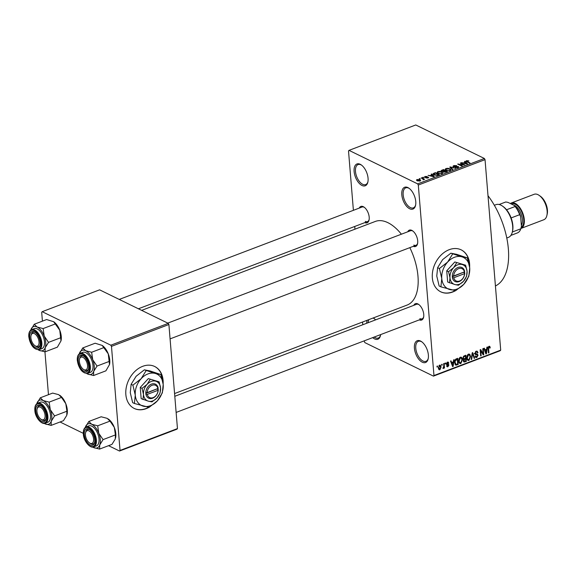 <?xml version="1.0" encoding="UTF-8"?>
<svg xmlns="http://www.w3.org/2000/svg" width="576" height="576" viewBox="0 0 576 576"><rect width="100%" height="100%" fill="white"/><g stroke="black" fill="none" stroke-linecap="round" stroke-linejoin="round"><path stroke-width="0.86" d="M422.266 362.196A11.671 6.077 69.2 0 1 414.418 348.206A11.671 6.077 69.2 0 1 420.523 341.035A11.671 6.077 69.2 0 1 421.567 341.654A11.671 6.077 69.2 0 1 428.148 358.942A11.671 6.077 69.2 0 1 422.266 362.196M421.956 341.942A10.699 5.566 -110.8 0 0 421.373 341.618A10.699 5.566 -110.8 0 0 418.363 341.323A10.699 5.566 -110.8 0 0 416.174 350.726A10.699 5.566 -110.8 0 0 422.971 361.022A10.699 5.566 -110.8 0 0 425.974 361.318A10.699 5.566 -110.8 0 0 428.249 358.466M409.651 208.75A11.671 6.077 69.2 0 1 401.803 194.76A11.671 6.077 69.2 0 1 407.909 187.582A11.671 6.077 69.2 0 1 408.953 188.208A11.671 6.077 69.2 0 1 415.534 205.495A11.671 6.077 69.2 0 1 409.651 208.75M409.342 188.496A10.699 5.566 -110.8 0 0 408.758 188.172A10.699 5.566 -110.8 0 0 405.749 187.877A10.699 5.566 -110.8 0 0 403.56 197.28A10.699 5.566 -110.8 0 0 410.35 207.569A10.699 5.566 -110.8 0 0 413.359 207.871A10.699 5.566 -110.8 0 0 415.627 205.02M361.958 185.458A11.671 6.077 69.2 0 1 354.11 171.468A11.671 6.077 69.2 0 1 360.216 164.29A11.671 6.077 69.2 0 1 361.26 164.916A11.671 6.077 69.2 0 1 367.841 182.203A11.671 6.077 69.2 0 1 361.958 185.458M361.649 165.204A10.699 5.566 -110.8 0 0 361.066 164.88A10.699 5.566 -110.8 0 0 358.063 164.585A10.699 5.566 -110.8 0 0 355.874 173.988A10.699 5.566 -110.8 0 0 362.664 184.284A10.699 5.566 -110.8 0 0 365.666 184.579A10.699 5.566 -110.8 0 0 367.942 181.728M380.642 334.598A11.671 6.077 69.2 0 1 380.455 335.65A11.671 6.077 69.2 0 1 374.573 338.904A11.671 6.077 69.2 0 1 372.694 337.63M366.674 323.273A11.671 6.077 69.2 0 1 367.157 320.27M374.263 318.65A10.699 5.566 -110.8 0 0 373.68 318.326A10.699 5.566 -110.8 0 0 372.996 318.046M368.95 319.586A10.699 5.566 -110.8 0 0 368.071 322.74M374.184 337.061A10.699 5.566 -110.8 0 0 375.278 337.73A10.699 5.566 -110.8 0 0 378.288 338.026A10.699 5.566 -110.8 0 0 380.556 335.174M469.634 267.134A23.335 17.417 116 0 0 461.21 249.869A23.335 17.417 116 0 0 449.23 249.674A23.335 17.417 116 0 0 432.814 270.54A23.335 17.417 116 0 0 440.726 291.809A23.335 17.417 116 0 0 452.707 292.003A23.335 17.417 116 0 0 455.494 290.693M440.611 291.751A23.335 17.417 116 0 0 452.477 291.888A23.335 17.417 116 0 0 455.134 290.65M359.251 208.094A8.755 4.558 69.2 0 1 363.312 206.69A8.755 4.558 69.2 0 1 364.097 207.158A8.755 4.558 69.2 0 1 369.029 220.118A8.755 4.558 69.2 0 1 364.781 222.638M364.486 207.454A7.776 4.054 -110.8 0 0 364.162 207.274A7.776 4.054 -110.8 0 0 361.973 207.058L119.254 299.426M407.75 231.79A8.755 4.558 69.2 0 1 411.818 230.378A8.755 4.558 69.2 0 1 412.603 230.846A8.755 4.558 69.2 0 1 417.535 243.806A8.755 4.558 69.2 0 1 413.287 246.326M412.992 231.142A7.776 4.054 -110.8 0 0 412.668 230.962A7.776 4.054 -110.8 0 0 410.479 230.746L167.76 323.114M413.798 305.338A8.755 4.558 69.2 0 1 417.866 303.926A8.755 4.558 69.2 0 1 418.644 304.394A8.755 4.558 69.2 0 1 423.583 317.362A8.755 4.558 69.2 0 1 419.335 319.874M419.04 304.69A7.776 4.054 -110.8 0 0 418.716 304.517A7.776 4.054 -110.8 0 0 416.527 304.301L174.802 396.288M488.002 195.718A58.349 30.377 69.2 0 1 495.425 285.97M141.653 310.37L375.329 221.436A44.734 23.292 69.2 0 1 387.907 222.682A44.734 23.292 69.2 0 1 401.386 234.209M409.824 247.644A44.734 23.292 69.2 0 1 407.153 305.05L174.578 393.559M163.138 383.774A23.335 17.417 116 0 0 154.714 366.509A23.335 17.417 116 0 0 142.726 366.314A23.335 17.417 116 0 0 126.317 387.187A23.335 17.417 116 0 0 134.23 408.449A23.335 17.417 116 0 0 146.21 408.643A23.335 17.417 116 0 0 148.997 407.333M134.114 408.391A23.335 17.417 116 0 0 145.973 408.528A23.335 17.417 116 0 0 148.637 407.29M441.713 365.306L441.641 364.428L442.13 364.241L442.202 365.119L441.713 365.306M443.808 366.005L443.614 363.672L444.11 363.485L444.478 367.978L443.981 368.165L443.923 367.445L443.405 368.467L442.915 368.41L443.808 366.005M442.93 368.237L443.405 368.467L442.915 368.41M445.097 364.018L445.025 363.139L445.522 362.952L445.594 363.83L445.097 364.018M446.407 364.025L447.48 362.117L448.222 362.102L448.805 363.103L448.315 363.37L447.502 362.772L446.89 363.722L448.452 364.255L448.891 365.062L447.883 366.761L447.113 366.768L446.638 365.911L447.811 366.127L448.409 365.335L446.818 364.896L446.407 364.025M448.315 363.37L446.911 362.484M447.077 364.097L447.559 364.147M447.12 365.645L447.811 366.127M453.334 361.879L453.607 359.87L454.126 359.676L453.132 366.422L452.614 366.617L450.526 361.044L451.044 360.85L451.62 362.527L453.334 361.879M460.325 357.235L461.822 357.66L462.485 359.59L460.843 363.564L459.814 363.542L458.683 361.116L458.986 358.711L460.325 357.235M461.318 357.242L460.742 357.134M468.439 354.146L469.937 354.571L470.599 356.508L468.958 360.482L467.928 360.454L466.79 358.027L467.1 355.63L468.439 354.146M469.433 354.154L468.857 354.046M489.024 346.313L489.838 346.45L490.255 347.825L489.766 348.098L489.06 347.04L488.57 347.71L488.916 352.8L488.419 352.987L488.074 348.797L489.024 346.313L489.838 346.45L489.398 346.241M488.534 346.63L489.362 347.04L488.441 346.738M433.966 375.53L500.702 350.136L500.191 350.734L433.462 376.128L433.966 375.53L418.306 185.04L417.65 183.874L349.027 150.365L348.516 150.962L353.398 210.326M500.702 350.136L485.035 159.646L418.306 185.04M486.626 349.207L486.9 347.198L487.418 347.004L486.425 353.75L485.906 353.945L483.826 348.372L484.337 348.178L484.92 349.855L486.626 349.207M483.17 353.714L482.767 348.775L483.257 348.588L483.768 354.758L483.235 354.96L480.751 350.806L481.154 355.752L480.665 355.939L480.154 349.769L480.686 349.567L483.17 353.714L482.213 353.246M474.797 353.131L477.454 354.175L478.058 355.27L476.791 357.494L475.848 357.509L475.157 356.22L475.639 355.954L476.719 356.782L477.562 355.435L477.36 354.866L475.661 354.758L474.79 353.57L476.186 351.194L477.209 351.18L477.994 352.656L477.504 352.93L476.957 351.936L476.201 351.936L475.286 353.376L475.632 354.002L474.797 353.592M475.171 356.357L476.719 356.782M471.19 359.546L472.226 352.786L472.709 352.598L474.682 358.214L474.17 358.409L472.558 353.405L471.701 359.352L471.19 359.546M463.349 359.251L462.953 358.186L464.306 355.802L465.833 355.219L466.344 361.39L463.918 362.03L463.32 360.943L463.536 359.381M455.386 364.86L456.055 365.191L454.666 362.686C454.392 360.979 454.925 359.705 456.278 358.855L457.726 358.308L458.23 364.478L455.702 365.105M438.372 368.035L439.553 365.141L440.309 365.148L441.115 366.941L439.934 369.785L439.186 369.778L438.372 368.035M437.054 367.078L436.982 366.199L437.479 366.012L437.551 366.89L437.054 367.078M433.462 376.128L364.831 342.612L364.133 340.884M362.801 324.742L362.578 322.013M354.946 229.198L354.722 226.469M419.774 179.028L419.191 178.74L420.264 178.841L419.774 179.028M422.698 178.74L421.164 177.991L421.661 177.804L424.62 179.251L422.964 179.791L423.209 179.071L422.698 178.74M423.691 179.64L423.655 179.208L423.59 179.69M423.122 179.777L423.209 179.071M423.158 177.739L422.575 177.458L423.072 177.264L423.648 177.552L423.158 177.739M424.75 177.415L424.987 176.494L427.14 176.501L425.376 176.71L425.563 177.271L428.342 177.149L428.076 177.984L426.082 178.006L427.91 177.365L424.368 177.034M425.376 176.71L425.203 177.566M428.4 177.833L428.342 177.149L428.666 177.48M427.658 178.106L427.91 177.365M431.95 174.946L431.158 174.19L431.676 173.995L434.246 176.551L433.728 176.753L428.076 175.363L430.236 175.594L431.95 174.946L431.978 175.349M437.04 172.447L437.832 171.605L439.884 171.374L441.77 171.871L442.807 172.829L442.001 173.642L438.012 173.347L437.033 172.404M445.147 169.358L445.939 168.516L447.998 168.286L449.885 168.782L450.922 169.74L450.115 170.561L446.119 170.258L445.147 169.322M466.61 161.69L466.531 160.682L468.864 160.898L466.762 161.273L470.03 162.936L469.534 163.123L466.776 161.77L466.531 160.682L466.013 161.15M466.985 160.92L466.805 161.784M417.65 183.874L484.387 158.479L415.757 124.963L349.027 150.365M465.242 162.274L464.45 161.518L464.969 161.323L467.539 163.879L467.021 164.081L461.376 162.691L463.536 162.922L465.242 162.274L465.278 162.677M463.572 164.686L460.318 163.094L464.882 164.894L459.007 164.29L462.269 165.888L461.779 166.075L457.704 164.088L463.601 164.981M453.334 166.73L453.686 165.571L456.696 165.614L454.118 165.816L453.816 166.536L458.244 166.493L457.956 167.573L455.249 167.544L457.466 167.35L457.74 166.673L455.047 166.918L452.887 166.262M454.118 165.816L453.845 166.903M458.323 167.407L458.244 166.493L458.676 166.939M457.495 167.717L457.74 166.673M452.304 169.682L449.784 167.105L450.266 166.918L455.796 168.35L450.526 167.234L452.815 169.481L452.304 169.682M441.547 171.274L441.036 170.762L443.383 169.538L447.458 171.526L443.542 172.123L443.218 171.504L441.547 171.274M434.016 174.888L432.95 173.909L435.276 172.62L439.344 174.614L437.105 175.399L434.016 174.888M417.247 180.799L416.455 180.094L417.053 179.51L419.962 179.734L420.718 180.418L420.12 181.008L417.247 180.799M48.463 394.69L44.942 351.835M42.415 321.142L41.688 312.293L42.199 311.688L110.83 345.204L168.25 323.352L99.619 289.843L42.199 311.688M177.458 428.587L176.947 429.185L119.527 451.037L120.038 450.439L177.458 428.587L168.898 324.518L111.478 346.37L110.83 345.204M120.038 450.439L111.478 346.37M119.527 451.037L108.554 445.68M83.311 433.346L60.055 421.992M168.25 323.352L168.898 324.518M162.943 382.342A23.335 17.417 116 0 0 154.591 366.451M484.387 158.479L485.035 159.646M373.241 317.959A11.671 6.077 69.2 0 1 373.874 318.362A11.671 6.077 69.2 0 1 375.595 319.874M413.827 245.074A7.776 4.054 -110.8 0 0 416.016 245.29A7.776 4.054 -110.8 0 0 417.629 243.324M419.875 318.622A7.776 4.054 -110.8 0 0 422.057 318.838A7.776 4.054 -110.8 0 0 423.677 316.879M365.321 221.386A7.776 4.054 -110.8 0 0 367.51 221.602A7.776 4.054 -110.8 0 0 369.122 219.636M469.44 265.702A23.335 17.417 116 0 0 461.095 249.811M465.034 162.072L464.969 161.323M466.279 163.325L465.552 162.569L464.177 163.094L466.819 163.786L466.279 163.325M460.843 163.354L460.807 162.907M459.043 164.736L459.007 164.29M458.273 164.362L458.237 163.886M453.722 166.018L453.686 165.571M455.724 167.717L455.695 167.335M450.324 167.659L450.266 166.918M450.583 167.926L450.526 167.234M449.921 169.286L449.885 168.782M445.982 168.998L445.939 168.516M449.64 170.323L450.245 169.726L449.381 168.97L446.422 168.746L445.824 169.351L446.63 170.078L449.669 170.69M446.659 170.489L446.63 170.078M443.419 169.985L443.383 169.538M446.486 171.482L445.27 170.885L443.866 171.454L443.966 171.907L446.486 171.482L446.522 171.878M443.995 172.282L443.866 171.454M444.794 170.654L443.369 169.956L441.857 170.575L442.037 171.086L444.794 170.654L444.83 171.058M443.858 171.461L443.822 171.022M442.066 171.461L441.857 170.575M441.814 172.375L441.77 171.871M437.868 172.087L437.832 171.605M441.526 173.412L442.13 172.814L441.266 172.058L438.307 171.835L437.717 172.44L438.516 173.167L441.554 173.779M438.552 173.578L438.516 173.167M433.865 173.621L433.829 173.174M435.312 173.066L435.276 172.62M438.372 174.564L435.254 173.045L433.721 174.146L436.716 175.126L438.372 174.564L438.408 174.967M437.53 175.284L437.501 174.902M434.549 175.118L434.513 174.708M433.771 174.758L433.634 173.952L433.692 174.722M431.741 174.744L431.676 173.995M432.979 175.997L432.259 175.241L430.884 175.766L433.526 176.458L432.979 175.997M425.023 176.94L424.987 176.494M423.108 177.718L423.072 177.264M421.697 178.25L421.661 177.804M419.724 178.999L419.681 178.553M417.161 180.756L417.053 179.51M420.012 180.317L419.962 179.734M419.738 181.123L420.055 180.432L420.098 181.015M417.744 181.001L417.708 180.598L419.71 180.799L419.472 179.921L417.463 179.719L417.19 180.77M417.463 179.719L417.708 180.598M489.672 347.544L490.255 347.825M488.117 347.486L488.57 347.71M488.383 352.541L488.916 352.8M485.698 353.398L486.425 353.75M484.258 349.531L484.92 349.855M486.209 351.965L486.518 349.992L485.143 350.518L486.079 353.218L486.209 351.965M485.662 349.574L486.518 349.992M485.532 352.958L486.079 353.218M484.51 350.201L485.143 350.518M482.854 354.312L483.768 354.758M480.218 350.546L480.751 350.806M480.622 355.493L481.154 355.752M477.338 352.339L477.994 352.656M475.517 351.605L476.201 351.936M477.439 354.967L478.058 355.27M475.265 356.746L476.791 357.494M475.034 353.729L474.221 353.614M473.998 357.883L474.682 358.214M472.162 353.21L472.558 353.405M471.247 359.129L471.701 359.352M470.045 356.234L470.599 356.508M467.172 359.611L468.958 360.482M468.893 359.762L470.102 356.681L469.253 354.888L468.497 354.866L467.287 357.862L467.611 359.179L468.893 359.762M466.913 358.834L467.611 359.179M466.769 357.61L467.287 357.862M467.813 354.528L468.497 354.866M465.487 360.972L466.344 361.39M463.378 361.274L464.81 361.973M465.79 360.857L465.638 359.014L464.198 359.626L464.134 361.31L465.79 360.857M464.782 358.596L465.638 359.014M463.334 360.425L463.81 360.648M463.284 359.179L464.198 359.626M465.581 358.294L465.401 356.126L463.846 356.796L463.442 357.991L463.838 358.747L465.581 358.294M464.544 355.709L465.401 356.126M462.946 357.746L463.442 357.991M463.313 356.537L463.846 356.796M463.63 356.177L464.35 356.53M461.93 359.323L462.485 359.59M459.058 362.693L460.843 363.564M460.778 362.844L461.988 359.77L461.138 357.97L460.39 357.955L459.173 360.95L459.497 362.261L460.778 362.844M458.798 361.922L459.497 362.261M458.662 360.698L459.173 360.95M459.706 357.617L460.39 357.955M457.373 364.061L458.23 364.478M457.675 363.946L457.286 359.215L455.234 360.929L455.155 362.506L456.091 364.421L457.675 363.946M456.43 358.798L457.286 359.215M454.86 363.852L456.091 364.421M454.637 362.254L455.155 362.506M454.788 360.706L455.234 360.929M455.659 359.194L456.401 359.554M452.405 366.062L453.132 366.422M450.958 362.203L451.62 362.527M452.909 364.637L453.226 362.664L451.85 363.19L452.779 365.89L452.909 364.637M452.369 362.246L453.226 362.664M452.239 365.623L452.779 365.89M451.21 362.873L451.85 363.19M447.142 362.297L448.805 363.103M446.422 363.499L446.89 363.722M446.558 363.845L448.891 365.062M446.702 366.185L447.883 366.761M446.422 364.147L448.214 365.026M445.061 363.571L445.594 363.83M443.945 367.718L444.478 367.978M441.677 364.86L442.202 365.119M440.561 366.667L441.115 366.941M438.617 369.144L439.934 369.785M439.891 369.144L440.626 367.128L439.589 365.782L438.862 367.798L439.891 369.144L438.458 368.654M438.35 367.553L438.862 367.798M439.013 365.501L440.05 365.796L439.164 365.357M437.018 366.631L437.551 366.89M98.791 433.318A12.838 6.682 69.2 0 1 100.296 439.639A12.838 6.682 69.2 0 1 99.749 444.953L103.068 439.61L98.791 433.318L97.682 425.808L91.663 424.246L88.819 421.481L85.313 427.385A12.838 6.682 69.2 0 1 85.493 426.823A12.838 6.682 69.2 0 1 91.663 424.246A12.838 6.682 -110.8 0 1 98.791 433.318M94.752 439.625A8.755 4.558 69.2 0 1 94.579 442.562A8.755 4.558 69.2 0 1 89.093 444.326A8.755 4.558 69.2 0 1 84.283 434.513A8.755 4.558 69.2 0 1 89.647 429.595A8.755 4.558 69.2 0 1 94.752 439.625M89.784 443.117A7.776 4.054 -110.8 0 0 93.06 444.046A7.776 4.054 -110.8 0 0 94.673 442.08A7.776 4.054 69.2 0 1 93.06 444.046A7.776 4.054 69.2 0 1 90.18 443.412L89.417 442.879A6.804 3.542 -110.8 0 0 93.607 440.251A6.804 3.542 -110.8 0 0 90.043 431.59A6.804 3.542 -110.8 0 0 85.579 432.792A6.804 3.542 -110.8 0 0 88.985 442.548A6.804 3.542 -110.8 0 0 89.417 442.879M99.014 439.013A10.699 5.566 -110.8 0 0 88.819 425.887L86.177 426.895A10.699 5.566 69.2 0 1 96.379 440.014A10.699 5.566 69.2 0 1 93.787 446.89L96.422 445.882A10.699 5.566 -110.8 0 0 99.014 439.013M88.819 421.481L101.167 416.779L107.179 418.342L110.03 421.106L114.307 427.406L115.416 434.916L103.068 439.61M110.03 421.106L97.682 425.808M115.416 434.916L115.265 439.049L111.946 444.391L99.59 449.086L99.749 444.953A12.838 6.682 69.2 0 1 93.578 447.53L99.59 449.086M92.815 447.098L93.578 447.53A12.838 6.682 69.2 0 1 92.815 447.098M108.266 418.982A12.838 6.682 69.2 0 1 108.331 419.026A12.838 6.682 69.2 0 1 114.307 427.406A12.838 6.682 69.2 0 1 115.567 438.041A12.838 6.682 69.2 0 1 115.553 438.091M85.579 432.792L85.788 431.892A7.776 4.054 69.2 0 1 87.523 429.502A7.776 4.054 69.2 0 1 90.036 429.89A7.776 4.054 -110.8 0 0 87.523 429.502A7.776 4.054 -110.8 0 0 85.694 432.374M84.982 369.994A6.804 3.542 -110.8 0 0 87.286 363.895A6.804 3.542 -110.8 0 0 81.958 357.048A6.804 3.542 -110.8 0 0 79.531 359.244A6.804 3.542 -110.8 0 0 83.369 369.331A6.804 3.542 -110.8 0 0 84.982 369.994M82.519 355.824A7.776 4.054 69.2 0 1 83.988 356.342A7.776 4.054 -110.8 0 0 81.475 355.954A7.776 4.054 69.2 0 1 82.519 355.824M83.736 369.562A7.776 4.054 -110.8 0 0 87.012 370.498A7.776 4.054 -110.8 0 0 88.632 368.532A7.776 4.054 69.2 0 1 87.012 370.498A7.776 4.054 69.2 0 1 85.975 370.62A7.776 4.054 69.2 0 1 84.132 369.864L83.369 369.331M79.531 359.244L79.747 358.337A7.776 4.054 69.2 0 1 81.475 355.954A7.776 4.054 -110.8 0 0 79.646 358.826M39.499 406.908A6.804 3.542 -110.8 0 0 37.073 409.104A6.804 3.542 -110.8 0 0 40.91 419.191A6.804 3.542 -110.8 0 0 42.523 419.854A6.804 3.542 -110.8 0 0 44.827 413.762A6.804 3.542 -110.8 0 0 39.499 406.908M41.278 419.429A7.776 4.054 -110.8 0 0 44.554 420.358A7.776 4.054 -110.8 0 0 46.174 418.392A7.776 4.054 69.2 0 1 44.554 420.358A7.776 4.054 69.2 0 1 43.517 420.487A7.776 4.054 69.2 0 1 41.674 419.724L40.91 419.191M37.073 409.104L37.289 408.204A7.776 4.054 69.2 0 1 39.024 405.814A7.776 4.054 69.2 0 1 40.061 405.684A7.776 4.054 69.2 0 1 41.53 406.202A7.776 4.054 -110.8 0 0 39.024 405.814A7.776 4.054 -110.8 0 0 37.195 408.686M35.496 334.354A6.804 3.542 -110.8 0 0 31.025 335.556A6.804 3.542 -110.8 0 0 34.438 345.312A6.804 3.542 -110.8 0 0 34.862 345.643A6.804 3.542 -110.8 0 0 39.053 343.008A6.804 3.542 -110.8 0 0 35.496 334.354M31.025 335.556L31.241 334.649A7.776 4.054 69.2 0 1 32.976 332.266A7.776 4.054 69.2 0 1 35.489 332.654A7.776 4.054 -110.8 0 0 32.976 332.266A7.776 4.054 -110.8 0 0 31.147 335.138M35.23 345.874A7.776 4.054 -110.8 0 0 38.506 346.81A7.776 4.054 -110.8 0 0 40.126 344.844A7.776 4.054 69.2 0 1 38.506 346.81A7.776 4.054 69.2 0 1 35.626 346.176L34.862 345.643M506.801 237.996L508.428 237.377A17.503 9.115 -110.8 0 0 512.33 232.006A17.503 9.115 -110.8 0 0 512.669 226.13A17.503 9.115 -110.8 0 0 502.459 206.078A17.503 9.115 -110.8 0 0 495.979 204.66L494.352 205.279M502.459 206.078L503.222 206.611A16.531 8.604 69.2 0 1 506.542 209.765A16.531 8.604 69.2 0 1 511.121 217.93A16.531 8.604 69.2 0 1 512.863 225.554A16.531 8.604 69.2 0 1 512.546 231.098L512.33 232.006L520.819 228.787L521.417 226.346A15.559 8.1 69.2 0 1 521.294 226.944A15.559 8.1 69.2 0 1 521.266 227.066M499.126 204.502L505.771 201.974L507.96 202.37L514.44 205.531A15.559 8.1 69.2 0 1 520.61 216.533L521.417 226.346M506.542 209.765L515.081 206.518L514.44 205.531M520.61 216.533L519.66 214.682A16.531 8.604 -110.8 0 0 515.081 206.518M511.121 217.93L519.66 214.682M517.255 232.978A16.531 8.604 -110.8 0 0 517.392 232.927A16.531 8.604 -110.8 0 0 520.819 228.787M539.186 195.401L540.403 196.258A12.06 6.278 69.2 0 1 547.2 214.121L546.862 215.568A13.615 7.085 -110.8 0 0 539.186 195.401A13.615 7.085 -110.8 0 0 537.97 194.674A13.615 7.085 -110.8 0 0 534.139 194.299L511.33 202.982A13.615 7.085 -110.8 0 0 510.343 203.53M520.906 228.463A13.615 7.085 -110.8 0 0 521.014 228.427L543.823 219.744A13.615 7.085 -110.8 0 0 546.862 215.568M521.014 228.427A13.615 7.085 -110.8 0 0 523.793 216.454A13.615 7.085 -110.8 0 0 515.153 203.357A13.615 7.085 -110.8 0 0 511.33 202.982M103.982 347.558L91.634 352.26L85.615 350.698L82.771 347.933L95.119 343.231L102.168 345.398L108.259 353.858A12.838 6.682 69.2 0 1 109.771 360.18A12.838 6.682 69.2 0 1 109.519 364.493A12.838 6.682 69.2 0 1 109.505 364.543M102.218 345.434A12.838 6.682 69.2 0 1 102.283 345.478A12.838 6.682 69.2 0 1 108.259 353.858L109.498 364.572L105.898 370.836L93.55 375.538L93.701 371.405L97.02 366.062L92.743 359.762L91.634 352.26M78.235 360.965A8.755 4.558 69.2 0 1 83.599 356.047A8.755 4.558 69.2 0 1 88.704 366.077A8.755 4.558 69.2 0 1 88.531 369.014A8.755 4.558 69.2 0 1 83.052 370.771A8.755 4.558 69.2 0 1 78.235 360.965M87.739 373.342L90.374 372.334A10.699 5.566 -110.8 0 0 92.974 365.465A10.699 5.566 -110.8 0 0 82.771 352.339L80.129 353.347A10.699 5.566 69.2 0 1 90.331 366.466A10.699 5.566 69.2 0 1 87.739 373.342C82.447 373.435 78.97 369.137 77.306 360.439C77.054 356.71 77.998 354.348 80.129 353.347M82.771 347.933L79.265 353.83A12.838 6.682 69.2 0 1 79.445 353.275A12.838 6.682 69.2 0 1 85.615 350.698A12.838 6.682 69.2 0 1 92.743 359.762A12.838 6.682 69.2 0 1 93.701 371.405A12.838 6.682 69.2 0 1 87.53 373.975L93.55 375.538M109.368 361.361L97.02 366.062M86.767 373.55L87.53 373.975A12.838 6.682 -110.8 0 1 86.767 373.55M50.285 409.63A12.838 6.682 69.2 0 1 51.79 415.951A12.838 6.682 69.2 0 1 51.242 421.265L54.562 415.922L50.285 409.63L49.176 402.12L43.157 400.558L40.313 397.793L36.806 403.697A12.838 6.682 69.2 0 1 36.986 403.135A12.838 6.682 69.2 0 1 43.157 400.558A12.838 6.682 -110.8 0 1 50.285 409.63M46.246 415.937A8.755 4.558 69.2 0 1 46.073 418.874A8.755 4.558 69.2 0 1 40.594 420.638A8.755 4.558 69.2 0 1 35.777 410.825A8.755 4.558 69.2 0 1 41.141 405.907A8.755 4.558 69.2 0 1 46.246 415.937M50.515 415.325A10.699 5.566 -110.8 0 0 40.313 402.199L37.67 403.207A10.699 5.566 69.2 0 1 47.873 416.326A10.699 5.566 69.2 0 1 45.281 423.202L47.923 422.194A10.699 5.566 -110.8 0 0 50.515 415.325M40.313 397.793L52.661 393.091L58.68 394.654L61.524 397.418L65.801 403.718L66.917 411.228L54.562 415.922M61.524 397.418L49.176 402.12M66.917 411.228L66.758 415.361L63.439 420.703L51.091 425.398L51.242 421.265A12.838 6.682 69.2 0 1 45.072 423.835L51.091 425.398M44.309 423.41L45.072 423.835A12.838 6.682 69.2 0 1 44.309 423.41M59.76 395.294A12.838 6.682 69.2 0 1 59.825 395.338A12.838 6.682 69.2 0 1 65.801 403.718A12.838 6.682 69.2 0 1 67.061 414.353A12.838 6.682 69.2 0 1 67.046 414.403M55.476 323.87L43.128 328.572L37.109 327.01L34.265 324.245L46.613 319.543L53.669 321.71L59.753 330.17A12.838 6.682 69.2 0 1 61.265 336.492A12.838 6.682 69.2 0 1 61.013 340.805A12.838 6.682 69.2 0 1 60.998 340.855M53.712 321.746A12.838 6.682 69.2 0 1 53.777 321.79A12.838 6.682 69.2 0 1 59.753 330.17L60.991 340.884L57.391 347.148L45.043 351.85L45.194 347.717L48.514 342.374L44.237 336.074L43.128 328.572M29.729 337.277A8.755 4.558 69.2 0 1 35.093 332.359A8.755 4.558 69.2 0 1 40.198 342.389A8.755 4.558 69.2 0 1 40.025 345.326A8.755 4.558 69.2 0 1 34.546 347.083A8.755 4.558 69.2 0 1 29.729 337.277M39.233 349.654L41.875 348.646A10.699 5.566 -110.8 0 0 44.467 341.777A10.699 5.566 -110.8 0 0 34.265 328.651L31.622 329.659A10.699 5.566 69.2 0 1 41.825 342.778A10.699 5.566 69.2 0 1 39.233 349.654C33.948 349.747 30.463 345.449 28.8 336.751C28.548 333.022 29.491 330.66 31.622 329.659M34.265 324.245L30.758 330.142A12.838 6.682 69.2 0 1 30.946 329.58A12.838 6.682 69.2 0 1 37.109 327.01A12.838 6.682 69.2 0 1 44.237 336.074A12.838 6.682 69.2 0 1 45.194 347.717A12.838 6.682 69.2 0 1 39.024 350.287L45.043 351.85M60.869 337.673L48.514 342.374M38.261 349.862L39.024 350.287A12.838 6.682 -110.8 0 1 38.268 349.862M453.809 277.74L464.558 273.65L464.616 271.303A7.776 5.803 116 0 0 457.949 267.473A7.776 5.803 116 0 0 452.297 275.99L452.39 277.776L453.809 277.74A6.804 5.083 116 0 0 459.619 280.987A6.804 5.083 116 0 0 464.558 273.65M452.441 277.754A7.776 5.803 116 0 0 459.108 281.585A7.776 5.803 116 0 0 464.76 273.067M465.617 265.198L454.817 261.965L446.738 270.814L447.66 282.017L454.954 284.558L458.46 285.25L463.486 281.304L466.531 276.401L467.064 271.282L465.617 265.198L454.817 261.965M456.617 262.843L453.571 267.754L448.546 271.692L446.738 270.814M448.546 271.692L449.993 277.776L449.46 282.895M452.614 254.045L447.624 262.08L439.394 268.524L441.77 278.482L440.906 286.855L455.623 290.707L463.853 284.256A17.503 13.061 116 0 0 469.706 267.854A17.503 13.061 116 0 0 461.592 256.759A17.503 13.061 116 0 0 447.624 262.08A17.503 13.061 116 0 0 441.77 278.482A17.503 13.061 116 0 0 449.885 289.57A17.503 13.061 116 0 0 463.853 284.256L468.835 276.228L469.706 267.854L467.33 257.897L461.592 256.759L450.85 253.188L456.588 254.318L467.33 257.897M439.394 268.524L437.63 267.667L442.62 259.632L450.85 253.188M440.906 286.855L439.142 285.998L436.766 276.041L437.63 267.667M463.486 281.304A10.699 7.985 116 0 0 467.064 271.282A10.699 7.985 116 0 0 462.103 264.506A10.699 7.985 116 0 0 453.571 267.754A10.699 7.985 116 0 0 449.993 277.776A10.699 7.985 116 0 0 454.954 284.558A10.699 7.985 116 0 0 463.486 281.304M464.616 271.303L464.414 271.886L453.665 275.976L452.297 275.99M464.414 271.886A6.804 5.083 116 0 0 458.604 268.639A6.804 5.083 116 0 0 453.665 275.976M452.311 276.797L463.622 272.189M463.644 272.484L464.81 273.053M147.305 394.38L158.062 390.29L158.119 387.943A7.776 5.803 116 0 0 151.452 384.113A7.776 5.803 116 0 0 145.8 392.63L145.894 394.416L147.305 394.38A6.804 5.083 116 0 0 153.115 397.627A6.804 5.083 116 0 0 158.062 390.29M145.944 394.394A7.776 5.803 116 0 0 152.611 398.225A7.776 5.803 116 0 0 158.263 389.707M159.113 381.838L148.32 378.605L140.242 387.454L141.163 398.657L148.45 401.198L151.963 401.89L156.989 397.951L160.034 393.041L160.567 387.922L159.113 381.838L148.32 378.605M150.12 379.483L147.074 384.394L142.042 388.332L140.242 387.454M142.042 388.332L143.496 394.416L142.963 399.535M146.11 370.685L141.127 378.72L132.898 385.164L135.274 395.122L134.402 403.495L149.126 407.347L157.349 400.896A17.503 13.061 116 0 0 163.202 384.494A17.503 13.061 116 0 0 155.088 373.406A17.503 13.061 116 0 0 141.127 378.72A17.503 13.061 116 0 0 135.274 395.122A17.503 13.061 116 0 0 143.388 406.21A17.503 13.061 116 0 0 157.349 400.896L162.338 392.868L163.202 384.494L160.834 374.537L155.088 373.406L144.346 369.828L150.091 370.958L160.834 374.537M132.898 385.164L131.134 384.307L136.123 376.272L144.346 369.828M134.402 403.495L132.646 402.638L130.27 392.681L131.134 384.307M156.989 397.951A10.699 7.985 116 0 0 160.567 387.922A10.699 7.985 116 0 0 155.606 381.146A10.699 7.985 116 0 0 147.074 384.394A10.699 7.985 116 0 0 143.496 394.416A10.699 7.985 116 0 0 148.45 401.198A10.699 7.985 116 0 0 156.989 397.951M158.119 387.943L157.918 388.526L147.161 392.616L145.8 392.63M157.918 388.526A6.804 5.083 116 0 0 152.107 385.279A6.804 5.083 116 0 0 147.161 392.616M145.814 393.437L157.126 388.829M157.147 389.124L158.306 389.693M467.273 162.014L467.237 161.568M451.015 168.365L450.958 167.623M441.893 170.554L441.857 170.114M445.658 172.202L445.63 171.806M426.247 177.538L426.211 177.163M488.052 348.314L488.563 348.559M485.086 351.763L485.69 352.058M474.847 353.923L476.546 354.751M472.003 354.254L472.428 354.456M462.996 358.531L464.71 359.366M454.932 364.068L456.847 365.004M451.793 364.428L452.398 364.723M446.479 364.421L447.631 364.982M95.566 440.021A10.116 5.263 -110.8 0 0 88.762 427.896A10.116 5.263 -110.8 0 0 83.47 434.117A10.116 5.263 -110.8 0 0 90.274 446.242A10.116 5.263 -110.8 0 0 95.566 440.021M511.358 204.026A12.643 6.581 69.2 0 1 515.225 204.235A12.643 6.581 69.2 0 1 523.109 215.834A12.643 6.581 69.2 0 1 521.222 227.246M521.338 225.353A11.671 6.077 -110.8 0 0 521.33 214.56A11.671 6.077 -110.8 0 0 514.519 205.416A11.671 6.077 -110.8 0 0 513.31 204.984M77.422 360.569A10.116 5.263 -110.8 0 0 84.226 372.694A10.116 5.263 -110.8 0 0 89.518 366.473A10.116 5.263 -110.8 0 0 82.714 354.348A10.116 5.263 -110.8 0 0 77.422 360.569M47.059 416.333A10.116 5.263 -110.8 0 0 40.255 404.208A10.116 5.263 -110.8 0 0 34.963 410.429A10.116 5.263 -110.8 0 0 41.767 422.554A10.116 5.263 -110.8 0 0 47.059 416.333M28.915 336.874A10.116 5.263 -110.8 0 0 35.719 349.006A10.116 5.263 -110.8 0 0 41.011 342.785A10.116 5.263 -110.8 0 0 34.207 330.66A10.116 5.263 -110.8 0 0 28.915 336.874M466.711 161.179L466.762 161.762M453.564 166.277L453.614 166.846M457.978 166.925L458.028 167.544M450.245 169.726L450.31 170.474M445.824 169.351L445.889 170.136M443.714 171.67L443.758 172.217M441.734 170.791L441.778 171.374M442.13 172.814L442.195 173.563M437.717 172.44L437.782 173.225M425.002 177.019L425.045 177.53M428.026 177.487L428.069 177.984M423.295 179.208L423.338 179.755M476.957 351.936L475.812 351.382M468.137 359.734L467.006 359.179M469.253 354.888L468.094 354.319M464.134 361.31L463.32 360.914M463.838 358.747L462.967 358.322M460.022 362.822L458.892 362.268M461.138 357.97L459.979 357.408M447.97 362.765L447.084 362.333M447.401 366.142L446.782 365.839M86.177 426.895C84.046 427.896 83.102 430.258 83.354 433.987C83.441 440.806 90.079 448.711 93.787 446.89M422.057 318.838L176.126 412.43M170.078 338.882L416.016 245.29M367.51 221.602L138.413 308.786M510.883 235.404L517.392 232.927M499.118 204.502L505.634 202.025M37.67 403.207C35.539 404.208 34.596 406.57 34.848 410.299C34.942 417.118 41.573 425.023 45.281 423.202"/></g></svg>
